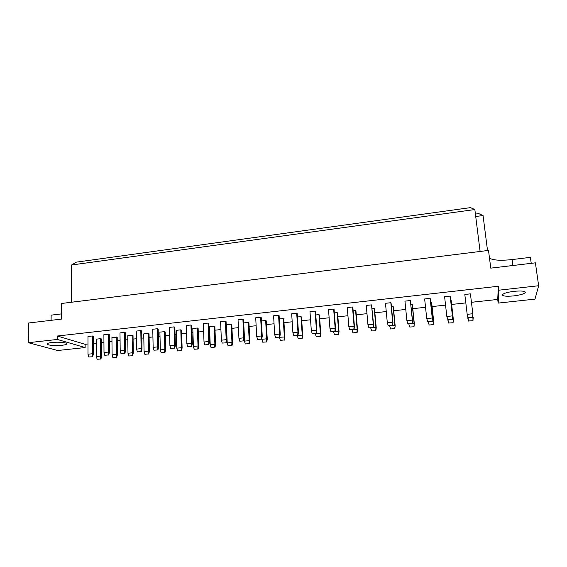 <?xml version="1.0" encoding="UTF-8"?>
<svg xmlns="http://www.w3.org/2000/svg" width="567" height="567" viewBox="0 0 567 567"><rect width="100%" height="100%" fill="white"/><g stroke="black" fill="none" stroke-linecap="round" stroke-linejoin="round"><path stroke-width="0.85" d="M51.966 342.496C58.323 341.731 67.445 342.588 66.828 343.857C66.58 344.467 64.943 344.949 61.931 345.296C55.686 346.04 46.558 345.218 47.118 343.928C47.359 343.326 48.975 342.851 51.966 342.496M514.156 291.318C521.13 290.687 524.879 291.027 525.389 292.338C524.482 293.826 520.52 295.024 513.504 295.924C506.607 296.548 502.886 296.201 502.355 294.89C503.184 293.43 507.118 292.239 514.156 291.318M498.875 290.184L538.65 285.74L534.993 299.128L498.18 303.09L498.875 290.184L498.365 286.25L57.387 336.011L57.359 339.456L85.135 347.55L57.699 350.505L28.35 342.695L57.359 339.456M28.35 342.695L28.683 322.992L61.385 319.108L61.498 303.487L488.506 250.423L490.774 268.134L535.39 262.84L538.65 285.74M531.229 263.336L530.393 257.368L512.107 259.573C500.852 260.785 493.318 260.331 489.505 258.205M61.42 313.905L51.143 315.146L51.094 320.327M471.446 302.296L497.713 299.44L498.18 303.09M57.387 336.011L85.135 344.318L87.977 344.013M93.349 343.425L96.319 343.106M101.571 342.532L103.938 342.277M109.325 341.688L111.975 341.398M117.241 340.824L120.084 340.519M125.484 339.931L127.809 339.676M133.082 339.101L136.406 338.74M141.821 338.152L143.82 337.939M149.1 337.358L152.92 336.947M158.349 336.359L160 336.174M165.302 335.6L169.625 335.125M175.068 334.537L176.372 334.395M181.681 333.814L186.529 333.29M191.979 332.694L192.929 332.595M198.252 332.014L203.624 331.433M209.088 330.837L209.677 330.774M215.006 330.192L220.924 329.547M231.953 328.35L238.423 327.641M249.097 326.486L256.135 325.72M266.44 324.593L274.052 323.771M283.989 322.687L292.196 321.794M301.743 320.759L310.553 319.795M319.703 318.803L329.129 317.775M337.875 316.825L347.94 315.734M356.267 314.827L366.977 313.657M374.879 312.8L386.255 311.559M393.718 310.751L405.774 309.44M412.783 308.675L425.534 307.293M432.082 306.577L445.549 305.11M451.623 304.451L465.812 302.906M85.135 344.318L85.135 347.55M475.72 216.516L483.049 215.524L487.521 250.543M480.1 251.465L474.848 209.542L71.57 265.002L71.428 302.254M71.57 265.002L76.347 262.138L470.482 207.628L474.848 209.542M475.415 214.071L478.739 213.617L483.049 215.524M497.713 299.44L498.365 286.25M447.895 319.774L446.824 316.471L444.606 296.725L450.148 296.109L452.516 316.308L452.197 319.32L447.838 319.575L452.197 319.32M468.229 317.655L467.173 314.331L464.812 294.471L470.426 293.848L472.878 314.175L472.587 317.201L468.2 317.456L472.587 317.201M430.126 298.334L432.245 318.009L426.738 318.583L424.648 298.951L430.126 298.334L430.289 298.802L432.408 318.42L431.99 321.227L427.738 321.673L431.99 321.227M407.886 323.743L406.9 320.674L404.944 301.141L410.352 300.538L412.556 320.511L412.181 323.488L407.886 323.743L412.181 323.488M390.819 302.714L392.683 322.169L387.304 322.736L385.482 303.31L390.819 302.714L391.095 303.168L392.952 322.566L392.428 325.352L388.275 325.784L392.428 325.352M368.911 327.797L367.955 324.771L366.261 305.457L371.534 304.869L373.589 324.6L373.164 327.549L368.911 327.797L373.164 327.549M352.483 306.988L354.091 326.231L348.847 326.776L347.273 307.569L352.483 306.988L352.858 307.42L354.46 326.613L354.091 326.231L353.836 329.37L349.789 329.788L353.836 329.37M330.901 331.759L329.966 328.761L328.513 309.66L333.658 309.086L334.083 309.511L335.565 328.598L335.09 331.511L330.901 331.759L335.09 331.511M315.068 311.163L316.436 330.185L311.318 330.724L309.986 311.73L315.068 311.163L315.536 311.574L316.903 330.554L316.436 330.185L316.188 333.29L312.24 333.701L316.188 333.29M293.805 335.621L292.898 332.666L291.679 313.771L296.697 313.211L297.214 313.615L298.469 332.489L297.944 335.38L293.805 335.621L297.944 335.38M278.553 315.231L279.687 334.055L274.69 334.58L273.585 315.784L278.553 315.231L279.113 315.628L280.247 334.402L279.687 334.055L279.439 337.117L275.59 337.521L279.439 337.117M257.588 339.399L256.709 336.472L255.71 317.775L260.614 317.229L261.224 317.619L262.252 336.295L261.685 339.158L257.588 339.399L261.685 339.158M242.896 319.207L243.81 337.826L238.934 338.336L238.048 319.745L242.896 319.207L243.541 319.59L244.462 338.166L243.81 337.826L243.569 340.859L239.806 341.249L243.569 340.859M222.236 343.078L221.371 340.186L220.591 321.687L225.382 321.156L226.07 321.532L226.885 340.009L226.276 342.844L222.236 343.078L226.276 342.844M208.068 323.084L208.776 341.511L204.014 342.014L203.333 323.615L208.068 323.084L208.805 323.459L209.514 341.837L208.776 341.511L208.543 344.502L204.864 344.885L208.543 344.502M187.698 346.678L186.862 343.815L186.281 325.515L190.959 324.99L191.731 325.359L192.348 343.637L191.696 346.444L187.698 346.678L191.696 346.444M174.048 326.875L174.558 345.112L169.909 345.601L169.427 327.393L174.048 326.875L174.863 327.23L175.373 345.423L174.558 345.112L174.324 348.067L170.731 348.443L174.324 348.067M153.962 350.193L153.147 347.358L152.757 329.25L157.335 328.74L158.186 329.087L158.597 347.181L157.91 349.959L153.962 350.193L157.91 349.959M140.807 330.582L141.126 348.627L136.576 349.102L136.286 331.085L140.807 330.582L141.693 330.922L142.012 348.925L141.126 348.627L140.892 351.554L137.384 351.916L140.892 351.554M120.991 353.624L120.197 350.824L119.998 332.9L124.464 332.404L125.392 332.737L125.619 350.647L124.896 353.397L120.991 353.624L124.896 353.397M108.311 334.204L108.446 352.064L104.002 352.532L103.889 334.693L108.311 334.204L109.268 334.53L109.41 352.348L108.446 352.064L108.219 354.956L104.789 355.311L108.219 354.956M88.764 356.983L87.991 354.212L87.97 336.472L92.336 335.983L93.335 336.309L93.385 354.035L92.627 356.756L88.764 356.983L92.627 356.756M450.659 300.106L451.176 300.517L453.38 319.809L453.076 322.751L448.816 322.999L453.076 322.751M430.672 302.31L431.501 302.218L431.664 302.665L433.741 321.85L433.33 324.6L429.176 325.026L433.33 324.6M410.926 304.486L412.174 304.344L412.386 304.784L414.335 323.863L413.974 326.783L409.778 327.024L413.974 326.783M391.428 306.634L393.087 306.449L393.342 306.882L395.171 325.855L394.667 328.584L390.613 329.002L394.667 328.584M372.165 308.753L374.22 308.526L374.532 308.951L376.24 327.825L375.829 330.71L371.676 330.951L375.829 330.71M353.142 310.851L355.587 310.581L355.941 310.992L357.529 329.767L357.175 329.399L356.927 332.475L352.972 332.879L356.927 332.475M334.346 312.92L337.174 312.608L337.578 313.019L339.045 331.688L338.591 334.544L334.487 334.785L338.591 334.544M315.784 314.969L318.973 314.614L319.427 315.011L320.78 333.587L320.334 333.233L320.093 336.266L316.223 336.67L320.093 336.266M297.441 316.988L300.992 316.599L301.488 316.988L302.735 335.458L302.225 338.293L298.178 338.527L302.225 338.293M279.318 318.987L283.216 318.555L283.755 318.938L284.896 337.315L284.358 336.975L284.117 339.973L280.346 340.363L284.117 339.973M261.408 320.957L265.654 320.49L266.235 320.865L267.263 339.144L266.717 341.951L262.712 342.185L266.717 341.951M243.711 322.906L248.289 322.403L248.913 322.772L249.841 340.958L249.218 340.632L248.977 343.595L245.291 343.978L248.977 343.595M228.069 345.75L227.225 342.922L226.431 324.813L231.123 324.296L231.79 324.657L232.612 342.744L232.023 345.523L228.069 345.75L232.023 345.523M214.156 326.167L214.886 344.204L210.215 344.693L209.514 326.677L214.156 326.167L214.858 326.521L215.588 344.516L214.886 344.204L214.652 347.139L211.044 347.507L214.652 347.139M194.219 349.244L193.397 346.444L192.794 328.52L197.38 328.01L198.124 328.364L198.755 346.267L198.124 349.017L194.219 349.244L198.124 349.017M180.795 329.838L181.334 347.699L176.769 348.173L176.259 330.341L180.795 329.838L181.575 330.178L182.113 347.996L181.334 347.699L181.1 350.59L177.577 350.959L181.1 350.59M161.127 352.653L160.326 349.882L159.908 332.142L164.395 331.645L165.21 331.986L165.656 349.704L164.99 352.426L161.127 352.653L164.99 352.426M148.178 333.431L148.533 351.108L144.068 351.575L143.742 333.92L148.178 333.431L149.029 333.765L149.383 351.398L148.533 351.108L148.299 353.971L144.861 354.325L148.299 353.971M128.773 355.984L127.993 353.248L127.752 335.685L132.139 335.203L133.025 335.522L133.295 353.071L132.593 355.764L128.773 355.984L132.593 355.764M116.285 336.947L116.462 354.446L112.096 354.899L111.94 337.429L117.206 337.266L117.383 354.722L116.462 354.446L116.235 357.281L112.868 357.628L116.235 357.281M97.134 359.244L96.369 356.537L96.305 339.151L100.6 338.676L101.55 338.988L101.649 356.36L100.912 359.024L97.134 359.244L100.912 359.024M472.857 314.331L472.984 320.702L468.703 320.95L472.984 320.702M468.732 321.142L467.378 315.167M468.703 320.95L467.704 317.903L473.225 317.329L472.963 320.511M468.2 317.456L467.173 314.331L472.828 313.735L472.566 317.003M448.873 323.183L447.831 319.972L453.281 319.398L451.07 300.063M447.76 319.356L448.816 322.999M453.026 322.566L453.38 319.809M447.838 319.575L446.824 316.471L452.409 315.883L450.148 296.109M452.147 319.129L452.516 316.308M431.501 302.218L433.585 321.454L428.177 321.822M428.198 322.013L429.176 325.026M433.408 324.778L433.741 321.85M393.087 306.449L394.916 325.472L389.642 325.834M389.657 326.018L390.613 329.002M394.788 328.754L395.171 325.855M355.587 310.581L357.175 329.399L352.029 329.753M352.043 329.937L352.972 332.879M357.097 332.638L357.529 329.767M318.973 314.614L320.334 333.233L315.309 333.573M315.323 333.757L316.223 336.67M320.298 336.429L320.78 333.587M283.216 318.555L284.358 336.975L279.453 337.308M279.467 337.485L280.346 340.363M284.372 340.129L284.896 337.315M248.289 322.403L249.218 340.632L244.441 341.128L244.327 338.832M244.441 341.128L245.291 343.978M249.274 343.744L249.841 340.958M210.215 344.693L211.044 347.507M214.978 347.28L215.588 344.516M426.738 318.583L427.738 321.673M432.061 321.418L432.408 318.42M387.304 322.736L388.275 325.784M392.548 325.529L392.952 322.566M348.847 326.776L349.789 329.788M354.014 329.547L354.46 326.613M311.318 330.724L312.24 333.701M316.407 333.46L316.903 330.554M274.69 334.58L275.59 337.521M279.701 337.28L280.247 334.402M238.934 338.336L239.806 341.249M243.874 341.008L244.462 338.166M204.014 342.014L204.864 344.885M208.883 344.651L209.514 341.837M408.793 323.842L414.13 323.474L412.174 304.344M413.882 326.599L414.335 323.863M409.778 327.024L408.814 324.026M370.726 327.804L375.928 327.45L374.22 308.526M375.68 330.54L375.928 327.45L376.24 327.825M371.676 330.951L370.74 327.988M333.559 331.674L338.641 331.326L337.174 312.608M338.4 334.381L338.641 331.326L339.045 331.688M334.487 334.785L333.573 331.858M297.278 335.451L302.239 335.118L300.992 316.599M301.998 338.13L302.239 335.118L302.735 335.458M298.178 338.527L297.292 335.629M261.805 338.527L261.848 339.321L266.681 338.818L265.654 320.49M266.447 341.795L266.681 338.818L267.263 339.144M262.712 342.185L261.848 339.321M227.225 342.922L231.953 342.433L231.123 324.296M231.719 345.374L231.953 342.433L232.612 342.744M193.397 346.444L198.011 345.962L197.38 328.01M197.777 348.875L198.011 345.962L198.755 346.267M406.9 320.674L412.337 320.1L410.352 300.538M412.081 323.303L412.556 320.511M367.955 324.771L373.263 324.211L371.534 304.869M373.008 327.372L373.263 324.211L373.589 324.6M329.966 328.761L335.147 328.222L333.658 309.086M334.899 331.341L335.147 328.222L335.565 328.598M292.898 332.666L297.951 332.134L296.697 313.211M297.703 335.217L297.951 332.134L298.469 332.489M256.709 336.472L261.642 335.947L260.614 317.229M261.401 339.002L261.642 335.947L262.252 336.295M221.371 340.186L226.19 339.676L225.382 321.156M225.95 342.695L226.19 339.676L226.885 340.009M186.862 343.815L191.568 343.318L190.959 324.99M191.334 346.295L191.568 343.318L192.348 343.637M160.326 349.882L164.841 349.414L164.395 331.645M164.607 352.291L164.841 349.414L165.656 349.704M127.993 353.248L132.402 352.787L132.139 335.203M132.175 355.637L132.402 352.787L133.295 353.071M96.369 356.537L100.685 356.09L100.6 338.676M100.465 358.904L100.685 356.09L101.649 356.36M153.147 347.358L157.746 346.876L157.335 328.74M157.513 349.818L157.746 346.876L158.597 347.181M120.197 350.824L124.69 350.356L124.464 332.404M124.464 353.262L124.69 350.356L125.619 350.647M87.991 354.212L92.386 353.751L92.336 335.983M92.159 356.629L92.386 353.751L93.385 354.035M176.769 348.173L177.577 350.959M181.461 350.732L182.113 347.996M144.068 351.575L144.861 354.325M148.703 354.106L149.383 351.398M112.096 354.899L112.868 357.628M116.667 357.401L117.383 354.722M169.909 345.601L170.731 348.443M174.707 348.209L175.373 345.423M136.576 349.102L137.384 351.916M141.311 351.689L142.012 348.925M104.002 352.532L104.789 355.311M108.666 355.084L109.41 352.348M512.908 265.512L512.107 259.573"/></g></svg>
